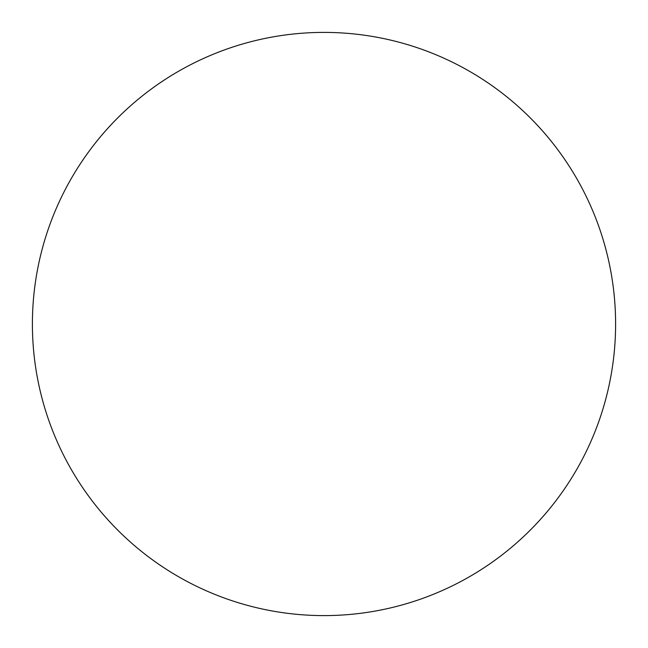 <?xml version="1.0" encoding="UTF-8"?>
<svg xmlns="http://www.w3.org/2000/svg" width="648" height="648" viewBox="0 0 648 648"><rect width="100%" height="100%" fill="white"/><g stroke="black" fill="none" stroke-linecap="round" stroke-linejoin="round"><path stroke-width="0.49" stroke-dasharray="3.24 2.43" d="M615.6 324A291.6 291.6 0 0 1 324 615.6A291.6 291.6 0 0 1 32.4 324A291.6 291.6 0 0 1 324 32.4A291.6 291.6 0 0 1 615.6 324"/><path stroke-width="0.97" d="M32.4 324A291.6 291.6 0 0 0 324 615.6A291.6 291.6 0 0 0 615.6 324A291.6 291.6 0 0 0 324 32.4A291.6 291.6 0 0 0 32.4 324"/></g></svg>
